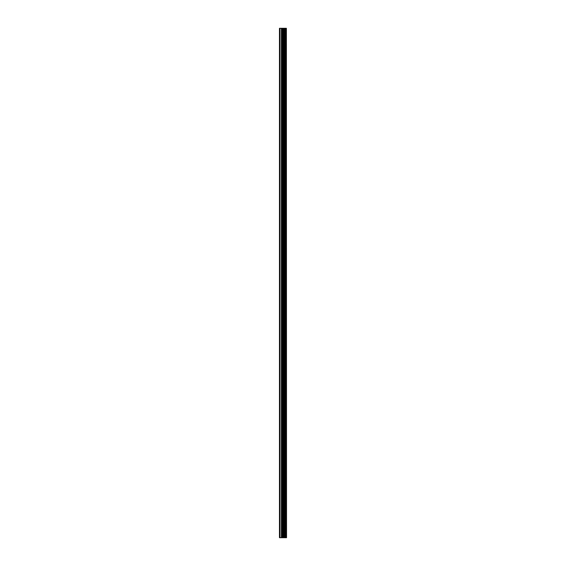 <?xml version="1.0" encoding="UTF-8"?>
<svg xmlns="http://www.w3.org/2000/svg" width="566" height="566" viewBox="0 0 566 566"><rect width="100%" height="100%" fill="white"/><g stroke="black" fill="none" stroke-linecap="round" stroke-linejoin="round"><path stroke-width="0.85" d="M286.389 28.3L286.53 537.7L286.389 28.3L279.47 28.3L279.47 537.7L280.021 537.7L280.021 28.3M280.021 537.7L286.389 537.7M286.339 537.7L286.339 28.3M285.724 537.7L285.724 28.3M285.632 537.7L285.632 28.3M284.259 537.7L284.259 28.3M284.21 537.7L284.21 28.3M284.924 537.7L284.924 28.3M284.84 537.7L284.84 28.3M283.962 537.7L283.962 28.3M283.637 537.7L283.637 28.3M282.887 537.7L282.887 28.3M282.561 537.7L282.561 28.3M281.755 537.7L281.755 28.3M281.429 537.7L281.429 28.3"/></g></svg>
